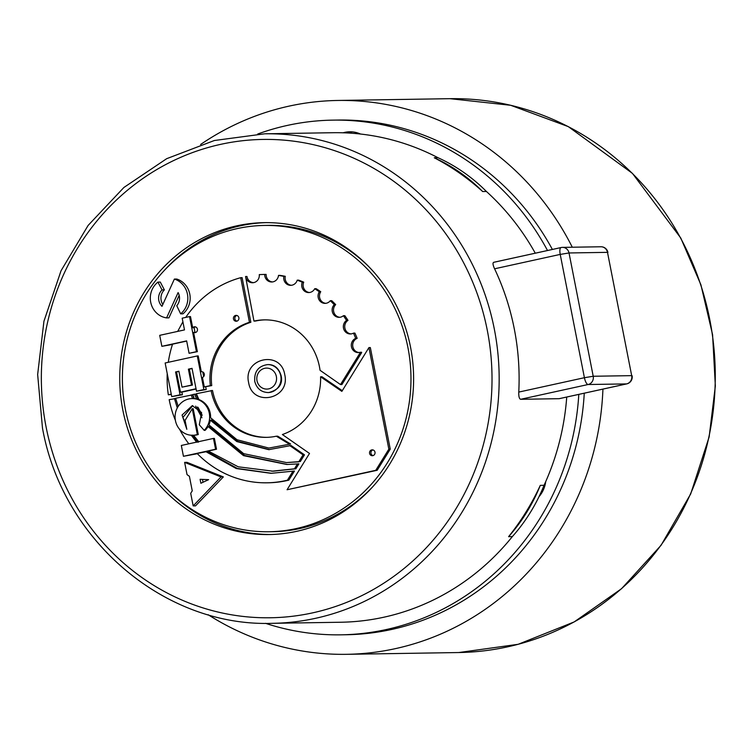 <?xml version="1.0" encoding="UTF-8"?>
<svg xmlns="http://www.w3.org/2000/svg" width="753" height="753" viewBox="0 0 753 753"><rect width="100%" height="100%" fill="white"/><g stroke="black" fill="none" stroke-linecap="round" stroke-linejoin="round"><path stroke-width="1.13" d="M578.803 394.384A257.385 242.466 89.1 0 1 340.921 634.826L346.314 634.741A257.385 242.466 -90.9 0 0 584.262 393.188M552.382 249.45A257.385 242.466 -90.9 0 0 338.125 120.047L332.732 120.132A257.385 242.466 89.1 0 1 547.516 250.514M200.627 144.472A276.963 260.914 89.1 0 1 224.705 129.874A276.963 260.914 89.1 0 1 337.815 100.46A276.963 260.914 89.1 0 1 572.289 247.219M602.927 389.103A276.963 260.914 89.1 0 1 346.634 654.319A276.963 260.914 89.1 0 1 208.12 614.702M535.279 253.196A244.791 230.606 -90.9 0 0 486.41 191.469A174.847 164.719 -90.9 0 0 438.011 157.716A244.791 230.606 -90.9 0 0 360.518 134.034A27.974 26.355 -90.9 0 0 349.759 131.784A27.974 26.355 -90.9 0 0 343.123 132.792A244.791 230.606 -90.9 0 0 332.93 132.716L264.661 133.808A244.791 230.606 89.1 0 1 494.326 329.099A244.791 230.606 89.1 0 1 272.454 623.324L340.723 622.242A244.791 230.606 -90.9 0 0 512.341 536.607A174.847 164.719 -90.9 0 0 539.007 496.679A27.974 26.355 -90.9 0 0 539.581 495.992A27.974 26.355 -90.9 0 0 545.718 481.609A244.791 230.606 -90.9 0 0 566.736 397.029M352.46 131.888A27.974 26.355 -90.9 0 0 350.22 132.274A27.974 26.355 -90.9 0 0 347.651 132.98M257.714 134.025A257.385 242.466 89.1 0 1 287.373 125.412A257.385 242.466 89.1 0 1 332.732 120.132M340.921 634.826A257.385 242.466 89.1 0 1 265.508 623.324M360.518 134.034A244.791 230.606 -90.9 0 0 343.123 132.792M539.007 496.679A174.847 164.719 -90.9 0 0 544.052 485.299A244.791 230.606 -90.9 0 0 545.718 481.609M267.983 364.593A13.987 13.178 89.1 0 1 268.341 364.584C274.553 364.593 278.826 368.292 281.133 375.681C282.949 384.171 278.836 389.79 268.783 392.548A13.987 13.178 89.1 0 1 268.435 392.548M438.011 157.716L434.255 157.772A244.791 230.606 -90.9 0 1 482.654 191.535L486.41 191.469M560.929 247.586L493.761 262.308C492.556 262.759 492.829 264.915 494.58 268.793A244.791 230.606 89.1 0 1 514.261 328.779A244.791 230.606 89.1 0 1 518.77 392.087C518.629 396.426 519.25 398.826 520.634 399.297L559.112 398.685L626.571 383.908L588.102 384.519L520.634 399.297M544.052 485.299L540.296 485.365A244.791 230.606 -90.9 0 1 508.595 536.673L512.341 536.607M122.843 410.112A155.965 146.929 -90.9 0 0 269.169 534.545A155.965 146.929 -90.9 0 0 410.526 347.077A155.965 146.929 -90.9 0 0 264.199 222.653A155.965 146.929 -90.9 0 0 122.843 410.112M168.098 490.241A155.965 146.929 -90.9 0 0 271.042 534.498M264.247 225.448A153.17 144.294 89.1 0 1 407.947 347.641A153.17 144.294 89.1 0 1 269.122 531.75A153.17 144.294 89.1 0 1 125.422 409.547A153.17 144.294 89.1 0 1 264.247 225.448L268.002 225.382A153.17 144.294 89.1 0 1 369.026 266.891M209.287 413.228A18.354 17.291 -90.9 0 0 192.071 398.582A18.354 17.291 -90.9 0 0 175.44 420.645A18.354 17.291 -90.9 0 0 192.655 435.281A18.354 17.291 -90.9 0 0 197.333 434.519L192.269 408.719L185.069 420.372L186.819 429.314L182.066 415.025L192.288 405.641L201.597 412.569L199.3 424.805L204.185 430.349A18.354 17.291 -90.9 0 0 209.287 413.228M268.887 448.063L290.611 444.016L268.887 448.063L236.979 439.733L210.576 417.727A18.354 17.291 -90.9 0 0 210.228 413.209A18.354 17.291 -90.9 0 0 198.924 399.579L196.364 393.715L212.506 390.468A58.753 55.346 89.1 0 0 266.92 437.342M198.67 399.043L194.246 398.601L192.806 394.497L195.931 394.101L197.973 398.883M193.672 435.262L193.53 435.272A18.354 17.291 -90.9 0 0 193.596 435.262A18.354 17.291 -90.9 0 0 198.265 434.509L197.333 434.519M265.047 319.865A58.753 55.346 89.1 0 0 255.371 321.06L253.968 321.089A58.753 55.346 89.1 0 1 264.341 319.874A58.753 55.346 89.1 0 1 320.053 370.307L340.507 384.576L341.909 384.548L361.685 352.555A104.196 98.163 -90.9 0 0 361.609 352.253L360.207 352.272A7.342 6.918 89.1 0 1 351.435 346.719A7.342 6.918 89.1 0 1 355.745 338.37L357.157 338.342A104.196 98.163 -90.9 0 0 354.908 333.09L353.505 333.108A7.342 6.918 89.1 0 1 343.481 328.11A7.342 6.918 89.1 0 1 346.578 320.392L347.99 320.364A104.196 98.163 -90.9 0 0 344.818 315.676L343.406 315.695A7.342 6.918 89.1 0 1 332.261 311.488A7.342 6.918 89.1 0 1 334.285 304.654L335.687 304.626A104.196 98.163 -90.9 0 0 331.725 300.682L330.313 300.701A7.342 6.918 89.1 0 1 318.199 297.51A7.342 6.918 89.1 0 1 319.338 291.759L320.75 291.731A104.196 98.163 -90.9 0 0 316.128 288.681L314.726 288.7A7.342 6.918 89.1 0 1 301.849 286.705A7.342 6.918 89.1 0 1 302.311 282.196L303.723 282.177A104.196 98.163 -90.9 0 0 298.63 280.135L297.228 280.163A7.342 6.918 89.1 0 1 283.872 276.342L285.274 276.323A104.196 98.163 -90.9 0 0 279.909 275.372L278.506 275.4A7.342 6.918 89.1 0 1 264.708 274.421L259.277 274.6A7.342 6.918 89.1 0 1 245.563 276.502L246.975 276.483A7.342 6.918 89.1 0 0 253.206 282.591M264.708 274.421L266.11 274.403A104.196 98.163 -90.9 0 0 265.028 274.412L263.616 274.431M272.445 281.942A7.342 6.918 89.1 0 1 266.11 274.403M291.43 285.293A7.342 6.918 89.1 0 1 285.274 276.323M309.445 292.512A7.342 6.918 89.1 0 1 303.723 282.177M325.795 303.318A7.342 6.918 89.1 0 1 320.75 291.731M339.848 317.295A7.342 6.918 89.1 0 1 335.687 304.626M351.067 333.918A7.342 6.918 89.1 0 1 347.99 320.364M359.03 352.526A7.342 6.918 89.1 0 1 357.157 338.342M179.176 295.327L168.926 317.86L166.582 317.898A19.917 18.769 89.1 0 1 150.694 302.188A19.917 18.769 89.1 0 1 157.942 282.102L160.285 282.064L164.38 289.877L162.036 289.914L157.942 282.102M162.827 304.466A11.116 10.467 89.1 0 1 161.161 300.372A11.116 10.467 89.1 0 1 164.38 289.877M174.376 279.071A19.917 18.769 89.1 0 1 187.497 294.451A19.917 18.769 89.1 0 1 180.654 313.85L183.007 313.813A19.917 18.769 -90.9 0 0 189.841 294.414A19.917 18.769 -90.9 0 0 176.729 279.034L174.376 279.071L161.98 306.33A11.116 10.467 89.1 0 1 158.817 300.409A11.116 10.467 89.1 0 1 162.036 289.914M236.837 315.46A2.937 2.767 -90.9 0 0 236.922 321.136M238.88 317.719A2.937 2.767 89.1 0 1 236.226 321.249A2.937 2.767 89.1 0 1 233.468 318.905A2.937 2.767 89.1 0 1 236.131 315.375A2.937 2.767 89.1 0 1 238.88 317.719M372.942 449.927A2.937 2.767 -90.9 0 0 373.027 455.612M374.994 452.186A2.937 2.767 89.1 0 1 372.33 455.716A2.937 2.767 89.1 0 1 369.572 453.372A2.937 2.767 89.1 0 1 372.236 449.842A2.937 2.767 89.1 0 1 374.994 452.186M482.654 191.535A174.847 164.719 -90.9 0 0 434.255 157.772M508.595 536.673A174.847 164.719 -90.9 0 0 540.296 485.365M266.082 222.634A155.965 146.929 -90.9 0 0 164.587 270.148M372.528 486.984A153.17 144.294 89.1 0 1 272.878 531.684L269.122 531.75M193.173 505.903L195.526 505.865L223.359 476.913L186.979 462.342L184.636 462.38L187.045 474.644L189.389 476.282L192.25 490.843L190.707 493.328L193.173 505.903L221.015 476.941L184.636 462.38M178.179 406.413L177.717 405.02M193.926 398.563L192.627 394.826L175.609 398.271L178.207 406.385M290.611 444.016L277.735 436.185L276.323 436.203A58.753 55.346 89.1 0 1 266.214 437.361A58.753 55.346 89.1 0 1 211.094 390.496M269.461 449.645L237.901 441.38L211.734 420.155A18.354 17.291 -90.9 0 0 211.857 419.252M286.488 462.577L300.325 461.551L304.476 454.84L291.1 445.512L268.755 449.663L236.8 441.569L210.322 420.183A18.354 17.291 89.1 0 1 208.892 424.899L243.661 453.654L286.488 462.577L297.313 461.918L298.922 461.57L303.064 454.859L289.698 445.531M287.599 464.488L244.565 455.452L209.466 426.49A18.354 17.291 -90.9 0 0 209.739 426M216.516 449.23L214.398 438.415L213.457 438.425L215.584 449.249L216.516 449.23L208.27 451.038L238.212 466.804L273.179 471.209L295.844 468.79L298.903 463.848L286.893 464.507L243.483 455.631L208.054 426.518L209.466 426.49M208.543 451.263L197.135 453.485A104.196 98.163 89.1 0 0 266.939 482.805L268.341 482.786A104.196 98.163 -90.9 0 0 288.823 480.15L294.47 471.03L271.071 473.326L236.244 468.545L205.738 451.593M271.777 473.308L237.317 468.422L207.141 451.574M197.361 453.72L183.44 456.29L181.322 445.465L213.457 438.425M172.475 344.469L161.867 346.324L186.64 340.893L189.078 353.289L197.38 351.67L196.439 351.679L189.549 316.58L182.188 318.19L184.494 329.908L159.711 335.339L161.867 346.324M205.701 386.91L206.218 389.536L203.875 389.574L197.277 355.943L198.218 355.934L201.305 371.7A2.937 2.767 89.1 0 1 202.425 377.422L204.298 386.938L211.744 385.592A58.753 55.346 89.1 0 1 250.862 322.265L242.108 277.669L240.706 277.688A104.196 98.163 89.1 0 0 185.718 317.418M178.932 371.417L176.513 371.944L180.475 392.153L181.887 392.134L182.395 394.76L180.052 394.798L175.571 371.963L178.894 371.229L182.019 387.155L191.507 385.084L188.382 369.158L192.034 368.358L196.514 391.184L206.218 389.536M181.887 392.134L196.091 389.019M197.277 355.943L165.142 362.993L171.74 396.615L182.395 394.76M171.26 394.167L168.333 394.807L171.308 394.44M342.295 390.685L322.002 376.782L320.59 376.801A58.753 55.346 89.1 0 1 282.375 434.528L309.502 453.447L287.072 489.742L375.766 470.314L388.849 449.155L368.923 347.594L341.862 391.372L320.59 376.801M287.072 489.742L377.178 470.286L390.252 449.127L370.335 347.566L368.923 347.594M223.359 476.913L221.015 476.941M188.824 443.828A104.196 98.163 89.1 0 1 179.572 429.248M175.374 420.278A104.196 98.163 89.1 0 1 169.18 399.674L175.675 398.506M177.284 407.928L174.423 398.525M192.514 398.591L191.224 394.845M196.571 398.902L194.528 394.12M289.199 444.035L276.323 436.203M204.185 430.349L205.117 430.339A18.354 17.291 -90.9 0 0 208.054 426.518M210.322 420.183L211.734 420.155M304.476 454.84L303.064 454.859M300.325 461.551L298.922 461.57M298.725 461.9L297.313 461.918M295.844 468.79L294.442 468.818L297.491 463.867M271.777 471.227L294.442 468.818M288.823 480.15L287.42 480.179L293.058 471.049M287.42 480.179A104.196 98.163 89.1 0 1 266.939 482.805M186.678 341.071L172.569 344.168A104.196 98.163 -90.9 0 0 168.296 362.297M177.689 331.405L182.894 321.785M189.549 316.58L190.49 316.561L192.683 327.724A2.937 2.767 89.1 0 1 197.484 329.673A2.937 2.767 89.1 0 1 193.596 332.402L197.38 351.67M250.862 322.265L249.45 322.293L240.706 277.688M211.744 385.592L210.341 385.611A58.753 55.346 89.1 0 1 249.45 322.293M204.298 386.938L210.341 385.611M196.514 391.184L203.875 389.574M180.475 392.153L196.034 388.746M171.74 396.615L180.052 394.798M168.333 394.807A104.196 98.163 89.1 0 1 167.222 373.592M390.252 449.127L388.849 449.155M377.178 470.286L375.766 470.314M245.563 276.502L253.968 321.089M278.506 275.4L283.872 276.342M297.228 280.163L302.311 282.196M314.726 288.7L319.338 291.759M330.313 300.701L334.285 304.654M343.406 315.695L346.578 320.392M353.505 333.108L355.745 338.37M360.207 352.272L361.685 352.555M340.507 384.576L360.282 352.583M166.582 317.898L178.103 292.578A11.116 10.467 89.1 0 1 176.767 305.709L180.654 313.85M200.872 483.257L200.1 479.313L208.628 479.661L200.872 483.257M196.684 442.293L191.168 435.121M195.667 406.159L201.964 417.774M192.759 405.641L182.847 417.482L185.53 422.706M198.265 434.509L193.201 408.71L192.269 408.719M198.83 441.823L193.53 435.272M192.071 368.537L189.323 369.139L192.448 385.065L182.019 387.155M203.037 482.249L202.472 479.407M192.58 435.102L198.086 442.275M197.484 407.006L202.086 415.647M189.078 353.289L196.439 351.679M195.469 332.544A2.937 2.767 -90.9 0 1 195.008 332.374L193.596 332.402M195.375 326.868A2.937 2.767 -90.9 0 0 194.086 327.706L192.683 327.724M201.305 371.7L201.785 371.69M191.507 385.084L192.448 385.065M188.382 369.158L189.323 369.139M175.571 371.963L176.513 371.944M185.106 421.925L185.633 423.242M195.008 332.374L194.086 327.706M202.773 371.963L203.677 376.566M198.039 407.382L202.03 414.752M215.584 449.249L183.44 456.29M346.634 654.319L458.765 652.54A276.963 260.914 -90.9 0 0 715.237 371.455A276.963 260.914 -90.9 0 0 449.946 98.681L337.815 100.46M487.285 330.256A239.2 225.335 89.1 0 1 312.646 612.857A239.2 225.335 89.1 0 1 46.084 426.932A239.2 225.335 89.1 0 1 220.723 144.341A239.2 225.335 89.1 0 1 487.285 330.256M284.747 374.636C290.62 399.146 252.462 407.524 248.622 382.552C242.748 358.042 280.907 349.674 284.747 374.636M276.36 376.472A10.495 9.883 89.1 0 1 268.699 388.868A10.495 9.883 89.1 0 1 257.008 380.717A10.495 9.883 89.1 0 1 264.67 368.321A10.495 9.883 89.1 0 1 276.36 376.472M280.756 375.747A13.987 13.178 89.1 0 1 268.077 392.567C261.103 392.181 256.66 388.454 254.749 381.366C254.09 371.558 258.383 365.958 267.635 364.593A13.987 13.178 89.1 0 1 280.756 375.747M211.555 385.63L210.143 385.658M518.77 392.087L584.413 377.705L560.223 254.41L494.58 268.793M607.906 252.415A6.993 6.993 0 0 0 600.932 246.768A6.993 6.589 -90.9 0 1 607.492 252.349L569.023 252.961L593.213 376.255L631.682 375.643L607.492 252.349L631.682 375.643A6.993 6.589 -90.9 0 1 626.571 383.908A6.993 2.306 -102.4 0 0 626.731 383.889L559.338 398.657M626.91 383.823A6.993 2.306 -102.4 0 1 626.731 383.889A6.993 6.993 0 0 0 632.096 375.709M493.686 262.308L561.07 247.539A6.993 6.993 0 0 1 562.453 247.379A6.993 6.589 -90.9 0 1 569.023 252.961L560.223 254.41A6.993 2.306 -102.4 0 1 561.07 247.539A6.993 2.306 -102.4 0 1 561.23 247.521A6.993 6.589 -90.9 0 1 562.453 247.379L600.932 246.768M588.102 384.519A6.993 2.306 -102.4 0 1 584.413 377.705L593.213 376.255A6.993 6.589 -90.9 0 1 588.102 384.519M458.765 652.54L518.158 644.304L574.191 621.922L621.583 588.677L661.04 545.332L690.689 493.949L709.138 436.956L715.35 386.016L712.583 334.709L700.921 284.813L680.778 238.033L632.445 173.378L568.308 126.626L510.666 105.279L449.946 98.681M272.454 623.324C164.653 627.193 62.395 540.221 42.469 427.986L37.65 374.523L43.938 321.258L61.04 270.751L88.129 225.42L123.916 187.459L166.677 158.685L214.36 140.51L264.661 133.808M192.071 398.582L194.227 398.553M192.655 435.281L193.596 435.262M268.341 364.584L267.635 364.593M268.783 392.548L268.077 392.567"/></g></svg>
